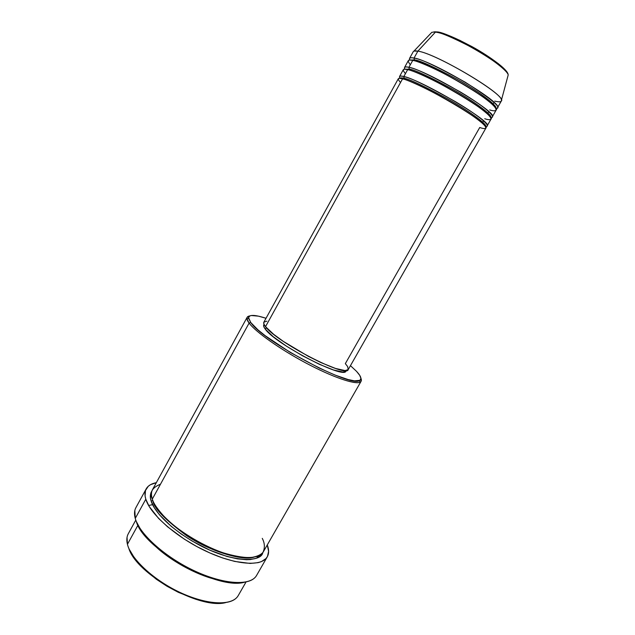 <?xml version="1.0" encoding="UTF-8"?>
<svg xmlns="http://www.w3.org/2000/svg" width="635" height="635" viewBox="0 0 635 635"><rect width="100%" height="100%" fill="white"/><g stroke="black" fill="none" stroke-linecap="round" stroke-linejoin="round"><path stroke-width="0.95" d="M435.872 31.829L433.522 32.02M501.42 100.155C502.69 92.908 435.308 53.261 417.87 51.141L414.028 58.095C432.538 60.762 504.103 103.608 497.451 107.823L501.309 101.052C508.167 96.48 436.594 53.467 417.87 51.141C415.258 50.673 413.726 50.84 413.274 51.649L409.504 58.468C409.932 57.714 411.44 57.587 414.028 58.095L414.385 59.896C418.981 60.079 433.229 66.548 457.136 79.288C481.727 93.123 498.031 106.497 495.776 108.172C498.031 106.497 481.727 93.123 457.136 79.288C433.229 66.548 418.981 60.079 414.385 59.896L413.464 60.563L414.385 59.896L414.028 58.095L417.87 51.141L413.98 51.086L431.816 32.322L435.84 31.837C452.31 32.941 509.349 66.238 508.151 75.152C509.445 67.739 451.302 33.25 435.404 32.147L417.87 51.141L435.404 32.147C439.587 31.964 451.747 37.068 471.892 47.466C492.673 58.864 508.865 72.152 508.151 75.152L501.42 100.155C501.666 101.973 499.435 102.291 494.744 101.116M400.518 82.526C397.065 78.589 397.74 77.367 402.542 78.859C420.426 82.55 491.942 124.897 485.918 128.056L348.234 369.546C347.123 378.531 276.209 341.971 265.525 326.66L273.645 334.304L283.393 341.432L308.3 356.322L321.04 362.625L335.542 368.451L345.099 370.57L348.202 369.594L347.655 366.593L345.337 363.633L479.735 127.492C487.585 130.373 492.315 128.326 463.82 109.974C433.483 90.988 406.717 79.327 402.542 78.859C400.026 78.232 398.597 78.224 398.248 78.851L263.858 322.191C263.35 323.12 263.906 324.612 265.525 326.66L402.542 78.859L265.525 326.66L263.874 323.961L263.858 322.191M484.719 118.721C492.649 121.507 497.578 119.118 469.13 100.568C438.833 81.407 411.901 69.977 407.638 69.652C405.09 69.072 403.63 69.128 403.241 69.81L399.494 76.597C399.852 75.954 401.296 75.946 403.812 76.565L404.185 78.343L403.146 79.026L404.185 78.343C408.686 78.827 423.085 85.614 447.365 98.719C472.321 112.832 488.037 125.341 485.45 126.325L485.45 126.325C488.037 125.341 472.321 112.832 447.365 98.719C423.085 85.614 408.686 78.827 404.185 78.343L403.812 76.565C409.313 77.145 426.529 85.511 455.446 101.671C483.775 118.539 491.561 127.548 485.473 126.286L485.362 126.278M489.728 109.934C497.721 112.609 502.856 109.879 474.464 91.138C444.198 71.811 417.084 60.595 412.742 60.404C410.162 59.888 408.67 60 408.249 60.746L404.495 67.548C404.884 66.842 406.36 66.778 408.908 67.342L409.273 69.136L408.297 69.81L409.273 69.136C413.837 69.469 428.196 76.113 452.35 89.083C477.179 103.092 493.093 116.007 490.601 117.292C493.093 116.007 477.179 103.092 452.35 89.083C428.196 76.113 413.837 69.469 409.273 69.136L408.908 67.342C414.464 67.739 431.625 75.954 460.383 91.988C488.632 108.839 496.721 118.42 490.672 117.404M409.718 60.095C409.011 57.88 410.448 57.213 414.028 58.095C419.6 58.301 436.642 66.326 465.145 82.153C492.435 99.671 502.706 108.45 495.951 108.49M135.787 520.089L128.27 533.773C126.698 536.646 126.421 540.155 127.437 544.298L127.04 537.289M247.142 317.309L152.575 489.514C151.186 492.054 151.09 495.252 152.305 499.094L249.103 323.088L250.746 322.501L248.587 318.333C248.46 314.476 254.278 314.46 266.017 318.278L258.389 316.143L251.269 315.508L249.841 315.905L248.555 317.635L250.746 322.501L257.897 329.795L265.224 335.724L290.298 352.449L319.341 368.117L335.264 375.15L348.123 379.547L354.417 380.849L359.95 380.325L360.918 378.412L359.743 375.38L356.56 371.38L350.449 365.657L356.56 371.38C361.085 376.245 362.061 379.309 359.481 380.571C351.076 388.025 262.842 341.122 250.746 322.501L249.103 323.088C247.134 320.461 246.475 318.532 247.142 317.309L249.801 315.928C247.674 316.206 246.713 317.175 246.928 318.834L249.103 323.088L152.305 499.094C153.575 503.642 158.059 510.032 165.759 518.255C177.244 529.63 199.62 544.409 222.512 552.601C233.426 555.935 242.665 557.609 250.23 557.641C256.437 556.808 260.699 555.03 263.001 552.323C265.033 547.783 264.787 543.131 262.263 538.361M146.193 488.871C147.995 485.696 151.376 483.632 156.337 482.671L150.495 484.688L148.28 486.259L145.494 490.466L145.082 495.991L145.804 499.197L149.122 506.373L158.631 518.454L167.688 526.907L184.428 539.218L196.961 546.624L209.915 552.974L222.694 557.975L234.704 561.427L250.15 563.436L258.151 562.65L261.35 561.658L266.025 558.53L267.478 556.443L268.605 551.378L267.279 544.933C269.042 549.656 269.042 553.625 267.272 556.816C261.882 566.864 235.768 565.19 206.121 551.244C176.474 537.393 150.185 514.247 145.804 499.197L135.255 518.414L145.804 499.197C144.558 495.062 144.685 491.617 146.193 488.871L135.898 507.651C134.31 510.548 134.096 514.136 135.255 518.414L134.842 510.445M211.907 578.429C191.365 572.516 168.569 558.586 156.591 547.386C172.863 561.602 191.302 571.952 211.907 578.429M253.627 557.276C241.594 560.967 209.296 550.997 186.341 535.456C164.933 519.62 153.789 508.056 152.908 500.753C153.789 508.056 164.933 519.62 186.341 535.456C209.296 550.997 241.594 560.967 253.627 557.276M262.771 552.64C261.437 562.205 233.204 563.174 199.263 545.036C166.529 527.161 153.154 508.786 151.186 501.118L152.805 500.507L151.186 501.118L150.495 498.173L150.812 493.093L152.098 490.537C150.098 493.824 149.796 497.348 151.186 501.118L154.273 507.675L159.575 514.914L171.283 526.391L181.134 533.964L192.143 541.06L209.709 550.108L226.925 556.435L237.355 558.848L246.412 559.713L250.309 559.57L256.699 558.149L261.025 555.331L262.771 552.64M400.05 78.407C398.828 76.081 400.082 75.47 403.812 76.565L407.638 69.652L403.812 76.565C421.767 80.137 493.292 122.539 487.196 125.809L491.038 119.078C497.34 115.451 425.799 72.882 407.638 69.652C402.78 68.239 402.042 69.572 405.416 73.66M483.553 120.785L482.735 122.222M424.474 87.876L424.902 88.154L424.474 87.876M464.098 110.149L464.55 110.371L464.098 110.149M346.17 370.53L345.345 371.618L342.916 372.031L333.565 369.999L319.429 364.339L302.776 355.917L286.464 346.162L273.296 336.756L265.39 329.263L266.311 327.589L265.39 329.263L263.779 326.612L263.771 324.858C263.271 325.779 263.811 327.247 265.39 329.263C275.796 344.305 344.845 379.857 346.004 371.007L346.281 370.522M235.918 598.392C227.322 606.282 202.565 603.671 177.228 591.09C151.884 578.564 130.818 558.356 127.437 544.298L137.93 525.216L127.437 544.298C130.961 559.157 154.44 580.819 181.396 593.074C208.344 605.417 232.688 605.822 238.276 595.511L246.047 581.962M494.03 102.362L493.181 103.862M404.86 69.247C403.916 66.993 405.265 66.357 408.908 67.342L412.742 60.404L408.908 67.342C427.149 70.461 498.689 113.086 492.315 116.832L496.165 110.077C502.745 105.981 431.189 63.19 412.742 60.404C407.837 59.079 407.035 60.539 410.329 64.77M488.783 111.585L487.95 113.054M435.253 31.798L434.015 31.893M506.714 71.811L498.261 63.595L478.917 50.586L459.899 40.37L443.571 33.599M441.023 32.829L438.769 32.266M224.338 602.845L211.344 602.774L195.493 599.17L178.292 592.296L166.934 586.2L156.273 579.207L142.629 567.753L135.66 559.991L129.072 548.989M244.562 582.231L233.116 582.803L216.718 579.85L198.12 573.23L185.42 567.055L167.386 555.863L152.225 543.401L141.391 530.971L136.327 521.502C143.534 548.997 217.337 590.415 244.562 582.231M254.778 577.747C246.42 586.295 219.599 583.319 191.341 569.365C163.084 555.474 139.2 533.305 135.255 518.414C139.327 533.956 165.322 557.395 194.937 571.079C224.552 584.867 250.904 585.978 256.611 575.389L267.264 556.832M256.738 558.133L257.881 556.141M160.496 484.195C152.114 487.553 149.376 492.514 152.305 499.094C156.504 512.866 180.602 533.924 207.621 546.537C234.64 559.237 258.477 560.856 263.398 551.704L361.109 381.262C358.886 385.739 337.137 379.19 309.872 365.077C282.638 351.02 256.056 332.47 249.103 323.088C255.746 332.018 279.987 349.218 305.983 363.037C331.986 376.896 354.64 384.723 359.926 382.246C361.442 381.564 361.775 380.238 360.91 378.269L361.109 381.262M263.89 322.143L266.898 321.151M152.622 504.658L148.614 505.492M128.762 548.195C136.088 573.976 199.89 609.775 225.719 602.599M414.385 59.896L410.083 60.079L414.385 59.896M433.634 80.367L434.078 80.653L433.634 80.367M465.709 98.401L466.185 98.639L465.709 98.401M409.273 69.136L404.995 69.255L409.273 69.136M404.185 78.343C401.947 77.732 400.542 77.74 399.963 78.351L399.963 78.351C400.542 77.74 401.947 77.732 404.185 78.343M507.516 73.541C507.817 70.374 491.688 57.356 471.797 46.514C452.525 36.608 440.873 31.75 436.848 31.925M399.947 78.399L403.487 78.954C412.377 81.415 439.237 94.639 460.113 107.593C482.473 121.468 487.077 127.381 485.45 126.325L485.426 126.365M405.003 69.255L408.599 69.739C417.465 71.961 443.643 84.638 464.375 97.52C486.505 111.196 492.236 118.181 490.593 117.284M410.17 60.079L413.718 60.5C430.482 62.984 499.11 104.394 495.729 108.101M246.928 318.834L248.587 318.333M263.771 324.858L264.041 324.366M359.926 382.246L359.481 380.571"/></g></svg>
